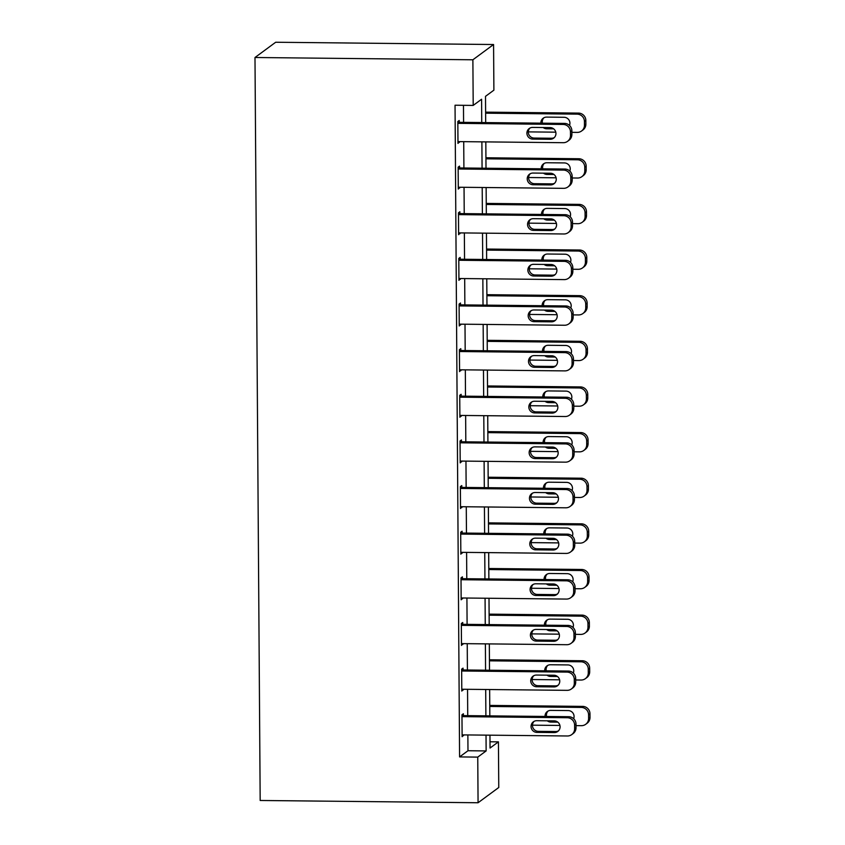 <?xml version="1.0" encoding="UTF-8"?>
<svg xmlns="http://www.w3.org/2000/svg" width="845" height="845" viewBox="0 0 845 845"><rect width="100%" height="100%" fill="white"/><g stroke="black" fill="none" stroke-linecap="round" stroke-linejoin="round"><path stroke-width="1.27" d="M490.005 741.773L498.434 741.857L498.761 787.498L478.069 802.75L260.175 800.479L254.989 57.502L275.681 42.25L493.575 44.521L493.892 90.161L485.505 96.341L485.685 122.588M481.745 122.557L481.587 99.235L473.2 105.414L455.043 105.224L459.585 756.919L467.982 750.74L467.866 734.949M467.729 715.641L467.549 689.309M467.412 670.011L467.232 643.668M467.095 624.37L466.915 598.038M466.778 578.73L466.598 552.398M466.461 533.1L466.271 506.757M466.144 487.459L465.954 461.127M465.817 441.819L465.637 415.486M465.5 396.189L465.32 369.846M465.183 350.548L465.003 324.216M464.866 304.908L464.687 278.575M464.549 259.278L464.359 232.935M464.232 213.637L464.042 187.305M463.905 167.997L463.725 141.664M463.588 122.367L463.472 105.319M459.236 122.314L459.226 120.497L457.821 121.522L457.979 143.428L459.374 141.622M459.553 167.954L459.543 166.127L458.138 167.162L458.296 189.069L459.691 187.252M459.87 213.595L459.86 211.768L458.465 212.792L458.613 234.699L460.007 232.893M460.187 259.225L460.176 257.408L458.782 258.433L458.93 280.339L460.324 278.533M460.514 304.865L460.493 303.038L459.099 304.073L459.247 325.98L460.641 324.163M460.831 350.506L460.81 348.679L459.416 349.703L459.574 371.61L460.958 369.804M461.148 396.136L461.138 394.319L459.733 395.344L459.891 417.25L461.286 415.444M461.465 441.777L461.454 439.949L460.05 440.984L460.208 462.891L461.602 461.074M461.782 487.417L461.771 485.59L460.377 486.614L460.525 508.521L461.919 506.715M462.099 533.047L462.088 531.23L460.694 532.255L460.842 554.162L462.236 552.355M462.416 578.688L462.405 576.86L461.011 577.895L461.159 599.802L462.553 597.985M462.743 624.328L462.722 622.501L461.328 623.525L461.486 645.432L462.87 643.626M463.06 669.958L463.049 668.141L461.645 669.166L461.803 691.073L463.197 689.266M463.377 715.599L463.366 713.771L461.962 714.807L462.12 736.713L463.514 734.896M478.069 802.75L477.752 757.109L486.139 750.93L486.023 735.129M459.585 756.919L477.752 757.109M473.2 105.414L472.883 59.784L254.989 57.502M489.963 735.171L490.047 748.047L498.434 741.857M485.822 141.897L486.002 168.229M486.139 187.527L486.319 213.869M486.456 233.167L486.635 259.5M486.773 278.808L486.963 305.14M487.09 324.438L487.28 350.781M487.407 370.078L487.597 396.411M487.734 415.719L487.914 442.051M488.051 461.349L488.23 487.692M488.368 506.989L488.547 533.322M488.685 552.63L488.875 578.962M489.001 598.26L489.192 624.603M489.318 643.901L489.508 670.233M489.646 689.541L489.825 715.873M493.575 44.521L472.883 59.784M485.886 715.831L485.706 689.499M485.569 670.201L485.389 643.858M485.252 624.561L485.072 598.218M484.935 578.92L484.755 552.588M484.618 533.29L484.428 506.947M484.301 487.649L484.111 461.307M483.984 442.009L483.794 415.677M483.657 396.379L483.477 370.036M483.34 350.738L483.16 324.395M483.023 305.098L482.844 278.765M482.706 259.468L482.516 233.125M482.389 213.827L482.199 187.484M482.072 168.187L481.882 141.854M467.982 750.74L486.139 750.93M457.969 142.382L459.374 142.393M458.286 188.023L459.691 188.034M458.603 233.653L460.007 233.674M458.93 279.294L460.335 279.304M459.247 324.934L460.652 324.945M459.564 370.564L460.969 370.585M459.881 416.205L461.286 416.215M460.198 461.845L461.602 461.856M460.514 507.475L461.919 507.496M460.842 553.116L462.247 553.126M461.159 598.756L462.564 598.767M461.476 644.386L462.88 644.408M461.792 690.027L463.197 690.038M462.109 735.668L463.514 735.678M457.832 123.349L563.15 124.447A7.351 7.214 -126.4 0 1 570.46 131.82L570.491 135.475A7.351 7.214 -126.4 0 1 563.277 142.699L457.969 141.601M567.587 141.316L568.981 140.281A7.351 7.214 53.6 0 0 571.885 134.439L571.864 130.795A7.351 7.214 53.6 0 0 564.544 123.412L457.832 122.303M550.095 127.595A5.883 5.778 53.6 0 1 553.633 138.168A5.883 5.778 53.6 0 1 550.179 139.277L532.751 139.098A5.883 5.778 53.6 0 1 529.223 128.524A5.883 5.778 53.6 0 1 532.667 127.415L550.095 127.595M554.288 137.598A5.883 5.778 53.6 0 1 551.574 138.253L534.146 138.062A5.883 5.778 53.6 0 1 529.963 128.06M485.621 113.188L577.135 114.138A7.351 7.214 -126.4 0 1 584.444 121.511L584.465 125.166A7.351 7.214 -126.4 0 1 577.262 132.39L571.875 132.338M555.788 132.169L528.305 131.883M485.611 112.142L578.529 113.103A7.351 7.214 53.6 0 1 585.838 120.486L585.87 124.141A7.351 7.214 53.6 0 1 582.965 129.972L581.571 131.007M543.937 117.751A5.883 5.778 -126.4 0 0 542.437 123.18M546.683 127.563A5.883 5.778 -126.4 0 0 548.13 127.753L551.542 127.796M569.509 125.419A5.883 5.778 -126.4 0 0 564.08 117.286L546.652 117.106A5.883 5.778 -126.4 0 0 540.885 123.169M543.155 127.521A5.883 5.778 -126.4 0 0 546.726 128.789L553.676 128.862M458.159 168.989L563.467 170.088A7.351 7.214 -126.4 0 1 570.787 177.461L570.808 181.115A7.351 7.214 -126.4 0 1 563.594 188.34L458.286 187.241M567.903 186.956L569.308 185.921A7.351 7.214 53.6 0 0 572.202 180.08L572.181 176.425A7.351 7.214 53.6 0 0 564.861 169.053L458.148 167.944M550.422 173.236A5.883 5.778 53.6 0 1 553.95 183.809A5.883 5.778 53.6 0 1 550.496 184.918L533.068 184.738A5.883 5.778 53.6 0 1 529.54 174.165A5.883 5.778 53.6 0 1 532.984 173.056L550.422 173.236M554.605 183.238A5.883 5.778 53.6 0 1 551.901 183.883L534.462 183.703A5.883 5.778 53.6 0 1 530.28 173.7M458.476 214.619L563.784 215.718A7.351 7.214 -126.4 0 1 571.104 223.101L571.125 226.745A7.351 7.214 -126.4 0 1 563.911 233.98L458.603 232.882M568.22 232.586L569.625 231.562A7.351 7.214 53.6 0 0 572.519 225.721L572.498 222.066A7.351 7.214 53.6 0 0 565.189 214.693L458.465 213.574M550.739 218.866A5.883 5.778 53.6 0 1 554.267 229.439A5.883 5.778 53.6 0 1 550.813 230.558L533.385 230.368A5.883 5.778 53.6 0 1 529.857 219.795A5.883 5.778 53.6 0 1 533.301 218.686L550.739 218.866M554.922 228.879A5.883 5.778 53.6 0 1 552.218 229.523L534.79 229.344A5.883 5.778 53.6 0 1 530.597 219.341M458.793 260.26L564.101 261.358A7.351 7.214 -126.4 0 1 571.421 268.731L571.442 272.386A7.351 7.214 -126.4 0 1 564.228 279.611L458.919 278.512M568.548 278.227L569.942 277.192A7.351 7.214 53.6 0 0 572.847 271.351L572.815 267.707A7.351 7.214 53.6 0 0 565.506 260.323L458.782 259.214M551.056 264.506A5.883 5.778 53.6 0 1 554.584 275.079A5.883 5.778 53.6 0 1 551.141 276.188L533.702 276.009A5.883 5.778 53.6 0 1 530.174 265.436A5.883 5.778 53.6 0 1 533.628 264.327L551.056 264.506M555.239 274.509A5.883 5.778 53.6 0 1 552.535 275.164L535.107 274.974A5.883 5.778 53.6 0 1 530.913 264.971M485.938 158.818L577.452 159.779A7.351 7.214 -126.4 0 1 584.761 167.152L584.793 170.806A7.351 7.214 -126.4 0 1 577.579 178.031L572.192 177.978M556.105 177.809L528.621 177.524M485.928 157.772L578.846 158.744A7.351 7.214 53.6 0 1 586.166 166.127L586.187 169.771A7.351 7.214 53.6 0 1 583.282 175.612L581.888 176.647M544.254 163.391A5.883 5.778 -126.4 0 0 542.754 168.82M547 173.193A5.883 5.778 -126.4 0 0 548.447 173.394L551.859 173.426M569.826 171.06A5.883 5.778 -126.4 0 0 564.397 162.927L546.968 162.747A5.883 5.778 -126.4 0 0 541.201 168.81M543.472 173.162A5.883 5.778 -126.4 0 0 547.053 174.429L553.993 174.503M486.255 204.458L577.769 205.409A7.351 7.214 -126.4 0 1 585.078 212.792L585.11 216.436A7.351 7.214 -126.4 0 1 577.895 223.671L572.509 223.608M556.422 223.439L528.938 223.154M486.245 203.413L579.163 204.384A7.351 7.214 53.6 0 1 586.483 211.757L586.504 215.412A7.351 7.214 53.6 0 1 583.599 221.253L582.205 222.277M544.581 209.032A5.883 5.778 -126.4 0 0 543.071 214.461M547.328 218.834A5.883 5.778 -126.4 0 0 548.764 219.035L552.176 219.066M570.143 216.69A5.883 5.778 -126.4 0 0 564.713 208.557L547.285 208.377A5.883 5.778 -126.4 0 0 541.529 214.44M543.8 218.802A5.883 5.778 -126.4 0 0 547.37 220.059L554.309 220.133M486.572 250.099L578.086 251.049A7.351 7.214 -126.4 0 1 585.395 258.422L585.427 262.077A7.351 7.214 -126.4 0 1 578.212 269.301L572.826 269.249M556.749 269.08L529.255 268.794M486.562 249.053L579.48 250.014A7.351 7.214 53.6 0 1 586.8 257.398L586.821 261.052A7.351 7.214 53.6 0 1 583.927 266.883L582.522 267.918M544.898 254.662A5.883 5.778 -126.4 0 0 543.398 260.091M547.644 264.474A5.883 5.778 -126.4 0 0 549.081 264.665L552.493 264.707M570.46 262.33A5.883 5.778 -126.4 0 0 565.03 254.197L547.602 254.018A5.883 5.778 -126.4 0 0 541.846 260.08M544.117 264.432A5.883 5.778 -126.4 0 0 547.687 265.7L554.626 265.774M459.11 305.901L564.428 306.999A7.351 7.214 -126.4 0 1 571.738 314.372L571.759 318.026A7.351 7.214 -126.4 0 1 564.555 325.251L459.236 324.153M568.865 323.867L570.259 322.832A7.351 7.214 53.6 0 0 573.163 316.991L573.132 313.337A7.351 7.214 53.6 0 0 565.823 305.964L459.099 304.855M551.373 310.147A5.883 5.778 53.6 0 1 554.901 320.72A5.883 5.778 53.6 0 1 551.458 321.829L534.019 321.649A5.883 5.778 53.6 0 1 530.491 311.076A5.883 5.778 53.6 0 1 533.945 309.967L551.373 310.147M555.566 320.149A5.883 5.778 53.6 0 1 552.852 320.794L535.424 320.614A5.883 5.778 53.6 0 1 531.23 310.611M486.889 295.729L578.403 296.69A7.351 7.214 -126.4 0 1 585.722 304.063L585.743 307.717A7.351 7.214 -126.4 0 1 578.529 314.942L573.142 314.889M557.066 314.72L529.572 314.435M486.889 294.683L579.807 295.655A7.351 7.214 53.6 0 1 587.117 303.038L587.138 306.682A7.351 7.214 53.6 0 1 584.244 312.523L582.839 313.558M545.215 300.302A5.883 5.778 -126.4 0 0 543.715 305.732M547.961 310.104A5.883 5.778 -126.4 0 0 549.398 310.305L552.82 310.337M570.776 307.971A5.883 5.778 -126.4 0 0 565.358 299.838L547.919 299.658A5.883 5.778 -126.4 0 0 542.163 305.721M544.433 310.073A5.883 5.778 -126.4 0 0 548.004 311.34L554.943 311.414M459.426 351.531L564.745 352.629A7.351 7.214 -126.4 0 1 572.054 360.012L572.086 363.656A7.351 7.214 -126.4 0 1 564.872 370.892L459.553 369.793M569.181 369.497L570.576 368.473A7.351 7.214 53.6 0 0 573.48 362.632L573.459 358.977A7.351 7.214 53.6 0 0 566.139 351.604L459.426 350.485M551.69 355.777A5.883 5.778 53.6 0 1 555.218 366.35A5.883 5.778 53.6 0 1 551.774 367.469L534.346 367.279A5.883 5.778 53.6 0 1 530.808 356.706A5.883 5.778 53.6 0 1 534.262 355.597L551.69 355.777M555.883 365.79A5.883 5.778 53.6 0 1 553.169 366.434L535.741 366.255A5.883 5.778 53.6 0 1 531.547 356.252M487.216 341.369L578.719 342.32A7.351 7.214 -126.4 0 1 586.039 349.703L586.06 353.347A7.351 7.214 -126.4 0 1 578.846 360.583L573.47 360.519M557.383 360.35L529.899 360.065M487.206 340.324L580.124 341.296A7.351 7.214 53.6 0 1 587.433 348.668L587.465 352.323A7.351 7.214 53.6 0 1 584.56 358.164L583.156 359.188M545.532 345.943A5.883 5.778 -126.4 0 0 544.032 351.372M548.278 355.745A5.883 5.778 -126.4 0 0 549.725 355.946L553.137 355.977M571.093 353.601A5.883 5.778 -126.4 0 0 565.675 345.468L548.247 345.288A5.883 5.778 -126.4 0 0 542.479 351.351M544.75 355.713A5.883 5.778 -126.4 0 0 548.32 356.97L555.26 357.044M459.743 397.171L565.062 398.27A7.351 7.214 -126.4 0 1 572.371 405.642L572.403 409.297A7.351 7.214 -126.4 0 1 565.189 416.522L459.881 415.423M569.498 415.138L570.893 414.103A7.351 7.214 53.6 0 0 573.797 408.262L573.776 404.618A7.351 7.214 53.6 0 0 566.456 397.234L459.743 396.125M552.007 401.417A5.883 5.778 53.6 0 1 555.545 411.99A5.883 5.778 53.6 0 1 552.091 413.099L534.663 412.92A5.883 5.778 53.6 0 1 531.135 402.347A5.883 5.778 53.6 0 1 534.579 401.238L552.007 401.417M556.2 411.42A5.883 5.778 53.6 0 1 553.486 412.075L536.057 411.885A5.883 5.778 53.6 0 1 531.875 401.882M460.071 442.812L565.379 443.91A7.351 7.214 -126.4 0 1 572.699 451.283L572.72 454.937A7.351 7.214 -126.4 0 1 565.506 462.162L460.198 461.064M569.815 460.778L571.22 459.743A7.351 7.214 53.6 0 0 574.114 453.902L574.093 450.248A7.351 7.214 53.6 0 0 566.773 442.875L460.06 441.766M552.334 447.058A5.883 5.778 53.6 0 1 555.862 457.631A5.883 5.778 53.6 0 1 552.408 458.74L534.98 458.56A5.883 5.778 53.6 0 1 531.452 447.987A5.883 5.778 53.6 0 1 534.896 446.878L552.334 447.058M556.517 457.06A5.883 5.778 53.6 0 1 553.813 457.705L536.374 457.525A5.883 5.778 53.6 0 1 532.192 447.523M460.388 488.442L565.696 489.54A7.351 7.214 -126.4 0 1 573.016 496.923L573.037 500.567A7.351 7.214 -126.4 0 1 565.823 507.803L460.514 506.704M570.132 506.408L571.537 505.384A7.351 7.214 53.6 0 0 574.431 499.543L574.41 495.888A7.351 7.214 53.6 0 0 567.101 488.516L460.377 487.396M552.651 492.688A5.883 5.778 53.6 0 1 556.179 503.261A5.883 5.778 53.6 0 1 552.725 504.38L535.297 504.19A5.883 5.778 53.6 0 1 531.769 493.617A5.883 5.778 53.6 0 1 535.212 492.508L552.651 492.688M556.834 502.701A5.883 5.778 53.6 0 1 554.13 503.345L536.702 503.166A5.883 5.778 53.6 0 1 532.508 493.163M460.705 534.082L566.013 535.181A7.351 7.214 -126.4 0 1 573.332 542.553L573.354 546.208A7.351 7.214 -126.4 0 1 566.139 553.433L460.831 552.334M570.46 552.049L571.854 551.014A7.351 7.214 53.6 0 0 574.758 545.173L574.727 541.529A7.351 7.214 53.6 0 0 567.418 534.146L460.694 533.037M552.968 538.328A5.883 5.778 53.6 0 1 556.496 548.901A5.883 5.778 53.6 0 1 553.053 550.01L535.614 549.831A5.883 5.778 53.6 0 1 532.086 539.258A5.883 5.778 53.6 0 1 535.54 538.149L552.968 538.328M557.151 548.331A5.883 5.778 53.6 0 1 554.447 548.986L537.019 548.796A5.883 5.778 53.6 0 1 532.825 538.793M487.533 387.01L579.047 387.961A7.351 7.214 -126.4 0 1 586.356 395.333L586.377 398.988A7.351 7.214 -126.4 0 1 579.174 406.213L573.787 406.16M557.7 405.991L530.216 405.706M487.523 385.964L580.441 386.925A7.351 7.214 53.6 0 1 587.75 394.309L587.782 397.963A7.351 7.214 53.6 0 1 584.877 403.794L583.483 404.829M545.849 391.573A5.883 5.778 -126.4 0 0 544.349 397.002M548.595 401.386A5.883 5.778 -126.4 0 0 550.042 401.576L553.454 401.618M571.421 399.241A5.883 5.778 -126.4 0 0 565.992 391.108L548.563 390.929A5.883 5.778 -126.4 0 0 542.796 396.992M545.067 401.343A5.883 5.778 -126.4 0 0 548.637 402.611L555.587 402.685M487.85 432.64L579.364 433.601A7.351 7.214 -126.4 0 1 586.673 440.974L586.705 444.628A7.351 7.214 -126.4 0 1 579.49 451.853L574.104 451.8M558.017 451.631L530.533 451.346M487.84 431.594L580.758 432.566A7.351 7.214 53.6 0 1 588.067 439.949L588.099 443.593A7.351 7.214 53.6 0 1 585.194 449.434L583.8 450.469M546.166 437.214A5.883 5.778 -126.4 0 0 544.666 442.643M548.912 447.016A5.883 5.778 -126.4 0 0 550.359 447.216L553.771 447.248M571.738 444.882A5.883 5.778 -126.4 0 0 566.308 436.749L548.88 436.569A5.883 5.778 -126.4 0 0 543.113 442.632M545.384 446.984A5.883 5.778 -126.4 0 0 548.965 448.251L555.904 448.325M488.167 478.281L579.681 479.231A7.351 7.214 -126.4 0 1 586.99 486.614L587.021 490.258A7.351 7.214 -126.4 0 1 579.807 497.494L574.42 497.43M558.334 497.261L530.85 496.976M488.156 477.235L581.075 478.207A7.351 7.214 53.6 0 1 588.395 485.579L588.416 489.234A7.351 7.214 53.6 0 1 585.511 495.075L584.117 496.099M546.493 482.854A5.883 5.778 -126.4 0 0 544.983 488.283M549.239 492.656A5.883 5.778 -126.4 0 0 550.676 492.857L554.088 492.888M572.054 490.512A5.883 5.778 -126.4 0 0 566.625 482.379L549.197 482.199A5.883 5.778 -126.4 0 0 543.441 488.262M545.712 492.624A5.883 5.778 -126.4 0 0 549.282 493.881L556.221 493.955M488.484 523.921L579.997 524.872A7.351 7.214 -126.4 0 1 587.307 532.244L587.338 535.899A7.351 7.214 -126.4 0 1 580.124 543.124L574.737 543.071M558.661 542.902L531.167 542.617M488.473 522.875L581.392 523.837A7.351 7.214 53.6 0 1 588.712 531.22L588.733 534.874A7.351 7.214 53.6 0 1 585.838 540.705L584.434 541.74M546.81 528.484A5.883 5.778 -126.4 0 0 545.31 533.913M549.556 538.297A5.883 5.778 -126.4 0 0 550.993 538.487L554.404 538.529M572.371 536.153A5.883 5.778 -126.4 0 0 566.942 528.019L549.514 527.84A5.883 5.778 -126.4 0 0 543.757 533.903M546.028 538.254A5.883 5.778 -126.4 0 0 549.599 539.522L556.538 539.596M461.021 579.723L566.34 580.821A7.351 7.214 -126.4 0 1 573.649 588.194L573.67 591.849A7.351 7.214 -126.4 0 1 566.467 599.073L461.148 597.975M570.776 597.69L572.171 596.654A7.351 7.214 53.6 0 0 575.075 590.813L575.044 587.159A7.351 7.214 53.6 0 0 567.734 579.786L461.011 578.677M553.285 583.969A5.883 5.778 53.6 0 1 556.813 594.542A5.883 5.778 53.6 0 1 553.369 595.651L535.931 595.471A5.883 5.778 53.6 0 1 532.403 584.898A5.883 5.778 53.6 0 1 535.857 583.789L553.285 583.969M557.478 593.972A5.883 5.778 53.6 0 1 554.764 594.616L537.336 594.436A5.883 5.778 53.6 0 1 533.142 584.434M488.801 569.551L580.314 570.512A7.351 7.214 -126.4 0 1 587.634 577.885L587.655 581.54A7.351 7.214 -126.4 0 1 580.441 588.764L575.054 588.712M558.978 588.543L531.484 588.257M488.801 568.505L581.719 569.477A7.351 7.214 53.6 0 1 589.028 576.86L589.049 580.504A7.351 7.214 53.6 0 1 586.155 586.345L584.751 587.381M547.127 574.125A5.883 5.778 -126.4 0 0 545.627 579.554M549.873 583.927A5.883 5.778 -126.4 0 0 551.31 584.127L554.732 584.159M572.688 581.793A5.883 5.778 -126.4 0 0 567.27 573.66L549.831 573.48A5.883 5.778 -126.4 0 0 544.074 579.543M546.345 583.895A5.883 5.778 -126.4 0 0 549.915 585.162L556.855 585.236M461.338 625.353L566.657 626.451A7.351 7.214 -126.4 0 1 573.966 633.834L573.998 637.479A7.351 7.214 -126.4 0 1 566.784 644.714L461.465 643.615M571.093 643.32L572.487 642.295A7.351 7.214 53.6 0 0 575.392 636.454L575.371 632.799A7.351 7.214 53.6 0 0 568.051 625.427L461.338 624.307M553.602 629.599A5.883 5.778 53.6 0 1 557.13 640.172A5.883 5.778 53.6 0 1 553.686 641.292L536.258 641.101A5.883 5.778 53.6 0 1 532.72 630.528A5.883 5.778 53.6 0 1 536.174 629.419L553.602 629.599M557.795 639.612A5.883 5.778 53.6 0 1 555.08 640.256L537.652 640.077A5.883 5.778 53.6 0 1 533.459 630.074M489.118 615.192L580.631 616.142A7.351 7.214 -126.4 0 1 587.951 623.525L587.972 627.17A7.351 7.214 -126.4 0 1 580.758 634.405L575.382 634.341M559.295 634.172L531.811 633.887M489.118 614.146L582.036 615.118A7.351 7.214 53.6 0 1 589.345 622.49L589.377 626.145A7.351 7.214 53.6 0 1 586.472 631.986L585.067 633.011M547.444 619.765A5.883 5.778 -126.4 0 0 545.944 625.194M550.19 629.567A5.883 5.778 -126.4 0 0 551.637 629.768L555.049 629.8M573.005 627.423A5.883 5.778 -126.4 0 0 567.587 619.29L550.158 619.11A5.883 5.778 -126.4 0 0 544.391 625.173M546.662 629.536A5.883 5.778 -126.4 0 0 550.232 630.793L557.172 630.866M461.655 670.993L566.974 672.092A7.351 7.214 -126.4 0 1 574.283 679.464L574.315 683.119A7.351 7.214 -126.4 0 1 567.101 690.344L461.792 689.245M571.41 688.96L572.804 687.925A7.351 7.214 53.6 0 0 575.709 682.084L575.688 678.44A7.351 7.214 53.6 0 0 568.368 671.057L461.655 669.948M553.919 675.239A5.883 5.778 53.6 0 1 557.457 685.813A5.883 5.778 53.6 0 1 554.003 686.922L536.575 686.742A5.883 5.778 53.6 0 1 533.047 676.169A5.883 5.778 53.6 0 1 536.49 675.06L553.919 675.239M558.112 685.242A5.883 5.778 53.6 0 1 555.397 685.897L537.969 685.707A5.883 5.778 53.6 0 1 533.786 675.704M461.983 716.634L567.291 717.732A7.351 7.214 -126.4 0 1 574.611 725.105L574.632 728.76A7.351 7.214 -126.4 0 1 567.418 735.984L462.109 734.886M571.727 734.601L573.132 733.566A7.351 7.214 53.6 0 0 576.026 727.725L576.005 724.07A7.351 7.214 53.6 0 0 568.685 716.697L461.972 715.588M554.246 720.88A5.883 5.778 53.6 0 1 557.774 731.453A5.883 5.778 53.6 0 1 554.32 732.562L536.892 732.383A5.883 5.778 53.6 0 1 533.364 721.81A5.883 5.778 53.6 0 1 536.807 720.701L554.246 720.88M558.429 730.883A5.883 5.778 53.6 0 1 555.725 731.527L538.286 731.347A5.883 5.778 53.6 0 1 534.103 721.345M489.445 660.832L580.959 661.783A7.351 7.214 -126.4 0 1 588.268 669.155L588.289 672.81A7.351 7.214 -126.4 0 1 581.085 680.035L575.698 679.982M559.612 679.813L532.128 679.528M489.435 659.787L582.353 660.748A7.351 7.214 53.6 0 1 589.662 668.131L589.694 671.786A7.351 7.214 53.6 0 1 586.789 677.616L585.395 678.651M547.761 665.395A5.883 5.778 -126.4 0 0 546.261 670.835M550.507 675.208A5.883 5.778 -126.4 0 0 551.954 675.398L555.366 675.44M573.332 673.064A5.883 5.778 -126.4 0 0 567.903 664.93L550.475 664.751A5.883 5.778 -126.4 0 0 544.708 670.814M546.979 675.166A5.883 5.778 -126.4 0 0 550.549 676.433L557.499 676.507M489.762 706.462L581.275 707.423A7.351 7.214 -126.4 0 1 588.585 714.796L588.616 718.451A7.351 7.214 -126.4 0 1 581.402 725.675L576.015 725.623M559.929 725.454L532.445 725.168M489.751 705.417L582.67 706.388A7.351 7.214 53.6 0 1 589.979 713.771L590.011 717.416A7.351 7.214 53.6 0 1 587.106 723.257L585.712 724.292M548.078 711.036A5.883 5.778 -126.4 0 0 546.578 716.465M550.824 720.838A5.883 5.778 -126.4 0 0 552.271 721.038L555.683 721.07M573.649 718.704A5.883 5.778 -126.4 0 0 568.22 710.571L550.792 710.391A5.883 5.778 -126.4 0 0 545.025 716.454M547.296 720.806A5.883 5.778 -126.4 0 0 550.877 722.074L557.816 722.148M564.544 123.412L563.15 124.447M571.864 130.795L570.46 131.82M571.885 134.439L570.491 135.475M550.179 139.277L551.574 138.253M532.751 139.098L534.146 138.062M577.135 114.138L578.529 113.103M584.465 125.166L585.87 124.141M584.444 121.511L585.838 120.486M548.13 127.753L546.726 128.789M564.861 169.053L563.467 170.088M572.181 176.425L570.787 177.461M572.202 180.08L570.808 181.115M550.496 184.918L551.901 183.883M533.068 184.738L534.462 183.703M565.189 214.693L563.784 215.718M572.498 222.066L571.104 223.101M572.519 225.721L571.125 226.745M550.813 230.558L552.218 229.523M533.385 230.368L534.79 229.344M565.506 260.323L564.101 261.358M572.815 267.707L571.421 268.731M572.847 271.351L571.442 272.386M551.141 276.188L552.535 275.164M533.702 276.009L535.107 274.974M577.452 159.779L578.846 158.744M584.793 170.806L586.187 169.771M584.761 167.152L586.166 166.127M548.447 173.394L547.053 174.429M577.769 205.409L579.163 204.384M585.11 216.436L586.504 215.412M585.078 212.792L586.483 211.757M548.764 219.035L547.37 220.059M578.086 251.049L579.48 250.014M585.427 262.077L586.821 261.052M585.395 258.422L586.8 257.398M549.081 264.665L547.687 265.7M565.823 305.964L564.428 306.999M573.132 313.337L571.738 314.372M573.163 316.991L571.759 318.026M551.458 321.829L552.852 320.794M534.019 321.649L535.424 320.614M578.403 296.69L579.807 295.655M585.743 307.717L587.138 306.682M585.722 304.063L587.117 303.038M549.398 310.305L548.004 311.34M566.139 351.604L564.745 352.629M573.459 358.977L572.054 360.012M573.48 362.632L572.086 363.656M551.774 367.469L553.169 366.434M534.346 367.279L535.741 366.255M578.719 342.32L580.124 341.296M586.06 353.347L587.465 352.323M586.039 349.703L587.433 348.668M549.725 355.946L548.32 356.97M566.456 397.234L565.062 398.27M573.776 404.618L572.371 405.642M573.797 408.262L572.403 409.297M552.091 413.099L553.486 412.075M534.663 412.92L536.057 411.885M566.773 442.875L565.379 443.91M574.093 450.248L572.699 451.283M574.114 453.902L572.72 454.937M552.408 458.74L553.813 457.705M534.98 458.56L536.374 457.525M567.101 488.516L565.696 489.54M574.41 495.888L573.016 496.923M574.431 499.543L573.037 500.567M552.725 504.38L554.13 503.345M535.297 504.19L536.702 503.166M567.418 534.146L566.013 535.181M574.727 541.529L573.332 542.553M574.758 545.173L573.354 546.208M553.053 550.01L554.447 548.986M535.614 549.831L537.019 548.796M579.047 387.961L580.441 386.925M586.377 398.988L587.782 397.963M586.356 395.333L587.75 394.309M550.042 401.576L548.637 402.611M579.364 433.601L580.758 432.566M586.705 444.628L588.099 443.593M586.673 440.974L588.067 439.949M550.359 447.216L548.965 448.251M579.681 479.231L581.075 478.207M587.021 490.258L588.416 489.234M586.99 486.614L588.395 485.579M550.676 492.857L549.282 493.881M579.997 524.872L581.392 523.837M587.338 535.899L588.733 534.874M587.307 532.244L588.712 531.22M550.993 538.487L549.599 539.522M567.734 579.786L566.34 580.821M575.044 587.159L573.649 588.194M575.075 590.813L573.67 591.849M553.369 595.651L554.764 594.616M535.931 595.471L537.336 594.436M580.314 570.512L581.719 569.477M587.655 581.54L589.049 580.504M587.634 577.885L589.028 576.86M551.31 584.127L549.915 585.162M568.051 625.427L566.657 626.451M575.371 632.799L573.966 633.834M575.392 636.454L573.998 637.479M553.686 641.292L555.08 640.256M536.258 641.101L537.652 640.077M580.631 616.142L582.036 615.118M587.972 627.17L589.377 626.145M587.951 623.525L589.345 622.49M551.637 629.768L550.232 630.793M568.368 671.057L566.974 672.092M575.688 678.44L574.283 679.464M575.709 682.084L574.315 683.119M554.003 686.922L555.397 685.897M536.575 686.742L537.969 685.707M568.685 716.697L567.291 717.732M576.005 724.07L574.611 725.105M576.026 727.725L574.632 728.76M554.32 732.562L555.725 731.527M536.892 732.383L538.286 731.347M580.959 661.783L582.353 660.748M588.289 672.81L589.694 671.786M588.268 669.155L589.662 668.131M551.954 675.398L550.549 676.433M581.275 707.423L582.67 706.388M588.616 718.451L590.011 717.416M588.585 714.796L589.979 713.771M552.271 721.038L550.877 722.074"/></g></svg>
